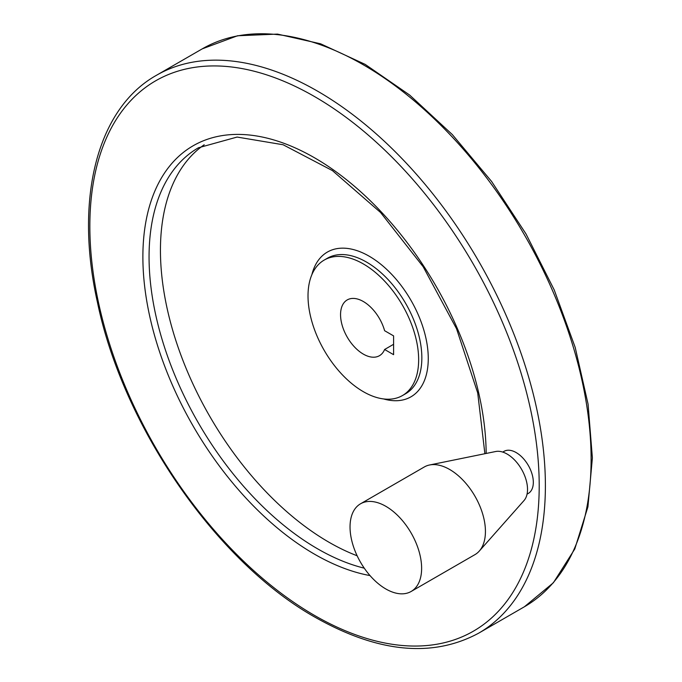 <?xml version="1.0" encoding="UTF-8"?>
<svg xmlns="http://www.w3.org/2000/svg" width="682" height="682" viewBox="0 0 682 682"><rect width="100%" height="100%" fill="white"/><g stroke="black" fill="none" stroke-linecap="round" stroke-linejoin="round"><path stroke-width="1.02" d="M393.591 354.674L393.591 335.885L384.605 330.702A32.216 18.602 60 0 0 347.223 299.918A32.216 18.602 60 0 0 347.223 337.113A32.216 18.602 60 0 0 379.439 355.706A32.216 18.602 60 0 0 384.605 349.491L393.591 354.674M384.605 349.491L393.591 344.299M363.336 391.681A78.225 45.165 -120 0 0 402.448 395.56A78.225 45.165 -120 0 0 402.448 305.229A78.225 45.165 -120 0 0 324.214 260.064A78.225 45.165 -120 0 0 312.228 322.748A78.225 45.165 -120 0 0 363.336 391.681M502.745 452.081L503.998 451.356A24.296 14.032 60 0 1 516.146 452.558A24.296 14.032 60 0 1 532.02 473.973A24.296 14.032 60 0 1 528.294 493.436L527.041 494.16M204.208 144.755A238.368 137.619 -120 0 0 174.873 337.445A238.368 137.619 -120 0 0 328.997 542.258A238.368 137.619 -120 0 0 357.138 555.779M411.135 591.473L474.945 554.637A50.621 29.224 -120 0 0 479.284 551.073L524.023 500.537A28.832 16.649 -120 0 0 521.551 469.276A28.832 16.649 -120 0 0 495.712 451.51L429.583 464.988A50.621 29.224 -120 0 0 424.332 466.957L360.522 503.802A50.621 29.224 -120 0 0 352.764 544.364A50.621 29.224 -120 0 0 385.833 588.967A50.621 29.224 -120 0 0 411.135 591.473A50.621 29.224 -120 0 0 411.144 533.026A50.621 29.224 -120 0 0 360.522 503.802M479.284 551.073A50.621 29.224 -120 0 0 474.945 496.181A50.621 29.224 -120 0 0 429.583 464.988M524.39 606.775A322.117 185.981 -120 0 0 524.39 234.821A322.117 185.981 -120 0 0 202.273 48.848L237.541 35.762L277.523 34.1L320.6 43.801L365.185 64.389L409.635 95.037L452.302 134.559L491.594 181.455L526.001 233.917L554.227 289.952L575.19 347.411L588.072 404.119L592.385 457.929L587.927 506.82L574.781 548.984L553.358 582.778L524.39 606.775L478.67 633.169A322.117 185.981 -120 0 0 478.679 261.215A322.117 185.981 -120 0 0 156.553 75.242L202.273 48.848M314.521 615.428A317.752 183.449 -120 0 0 509.104 338.613A317.752 183.449 -120 0 0 119.947 113.928A317.752 183.449 -120 0 0 314.521 615.428M486.164 453.453A242.741 140.151 -120 0 0 313.584 157.252A242.741 140.151 -120 0 0 142.879 257.438A242.741 140.151 -120 0 0 314.521 554.185A242.741 140.151 -120 0 0 370.011 575.582M484.885 453.718L477.707 392.909L456.531 328.715L423.19 266.773L380.573 212.494L332.441 170.611L283.115 144.755L237.106 137.056L198.428 147.772A238.368 137.619 -120 0 0 161.89 338.784A238.368 137.619 -120 0 0 317.616 548.831A238.368 137.619 -120 0 0 364.256 568.166M383.608 398.944A83.571 48.252 -120 0 0 428.066 352.833A83.571 48.252 -120 0 0 374.026 259.237A83.571 48.252 -120 0 0 311.87 274.684M402.448 395.56L405.645 393.71A78.225 45.165 -120 0 0 405.645 303.379A78.225 45.165 -120 0 0 327.42 258.214L324.214 260.064M478.67 633.169C432.55 658.002 378.135 652.759 315.425 617.432C216.544 562.087 123.101 426.753 97.373 301.973C74.304 198.948 97.074 108.515 156.553 75.242"/></g></svg>
